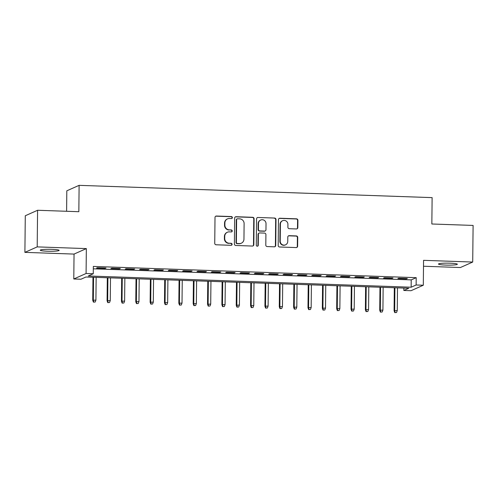 <?xml version="1.0" encoding="UTF-8"?>
<svg xmlns="http://www.w3.org/2000/svg" width="498" height="498" viewBox="0 0 498 498"><rect width="100%" height="100%" fill="white"/><g stroke="black" fill="none" stroke-linecap="round" stroke-linejoin="round"><path stroke-width="0.75" d="M232.373 217.595A1.015 0.984 66 0 0 231.402 216.555L216.437 216.032A1.444 1.401 66 0 0 215.012 217.421L214.738 243.298A1.444 1.401 66 0 0 216.132 244.786L231.097 245.309A1.015 0.984 66 0 0 232.093 244.337A1.015 0.984 66 0 0 231.122 243.298L229.186 243.229A4.625 4.482 66 0 1 224.723 238.467L224.747 236.313A4.625 4.482 66 0 1 229.304 231.869L231.24 231.937A1.015 0.984 66 0 0 232.236 230.966A1.015 0.984 66 0 0 231.259 229.927L229.323 229.858A4.625 4.482 66 0 1 224.866 225.096L224.884 222.942A4.625 4.482 66 0 1 229.441 218.498L231.377 218.566A1.015 0.984 66 0 0 232.373 217.595M231.626 218.541A1.015 0.984 66 0 0 231.066 216.698L216.101 216.182A1.444 1.401 66 0 0 215.671 216.232M231.346 245.284A1.015 0.984 66 0 0 230.786 243.441L229.186 243.229M231.489 231.912A1.015 0.984 66 0 0 230.929 230.07L229.323 229.858M450.043 263.187A9.425 0.996 -179.4 0 0 438.489 264.04A9.425 0.996 -179.4 0 0 445.785 265.085A9.425 0.996 -179.4 0 0 457.338 264.233A9.425 0.996 -179.4 0 0 450.043 263.187M51.829 249.33A9.425 0.996 -179.4 0 0 40.276 250.177A9.425 0.996 -179.4 0 0 47.578 251.222A9.425 0.996 -179.4 0 0 59.131 250.376A9.425 0.996 -179.4 0 0 51.829 249.33M296.403 228.956A1.444 1.401 66 0 0 297.829 227.567L297.904 220.309A1.444 1.401 66 0 0 296.509 218.821L279.888 218.242A1.444 1.401 66 0 0 278.463 219.63L278.195 245.508A1.444 1.401 66 0 0 279.59 246.996L296.21 247.574A1.444 1.401 66 0 0 297.63 246.186L297.723 237.415A1.444 1.401 66 0 0 296.329 235.928L289.22 235.679A1.444 1.401 66 0 0 287.794 237.067L287.751 241.418A3.866 3.747 66 0 1 285.553 244.823A3.866 3.747 66 0 1 280.212 241.156L280.393 224.119A3.866 3.747 66 0 1 282.584 220.72A3.866 3.747 66 0 1 287.925 224.38L287.9 227.219A1.444 1.401 66 0 0 289.288 228.707L296.403 228.956M416.135 284.987L423.306 285.236L411.012 290.714L403.834 290.465L408.821 288.242L85.949 277.006L80.962 279.229L73.785 278.98L86.086 273.502L93.263 273.751L88.277 275.973L411.149 287.209L416.135 284.987L416.21 277.666L93.338 266.424L93.263 273.751M37.58 210.268L37.194 246.89L24.9 252.368L25.286 215.746L37.58 210.268L78.84 211.706L79.114 185.343L432.121 197.625L431.847 223.994L473.1 225.426L472.714 262.048L423.568 260.336L423.306 285.236M24.9 252.368L74.046 254.08L86.347 248.602L37.194 246.89M86.347 248.602L86.086 273.502M254.098 218.784A1.444 1.401 66 0 0 252.704 217.296L236.083 216.717A1.444 1.401 66 0 0 234.658 218.105L234.39 243.983A1.444 1.401 66 0 0 235.784 245.47L252.405 246.049A1.444 1.401 66 0 0 253.824 244.661L254.098 218.784L253.768 218.927A1.444 1.401 66 0 0 252.374 217.445L235.753 216.867A1.444 1.401 66 0 0 235.317 216.916M257.989 217.477L274.61 218.056A1.444 1.401 66 0 1 275.998 219.543L275.73 245.421A1.444 1.401 66 0 1 274.305 246.815L267.196 246.566A1.444 1.401 66 0 1 265.801 245.078L265.907 234.583A1.444 1.401 66 0 0 264.513 233.095L259.794 232.933A1.444 1.401 66 0 0 258.375 234.321L258.257 245.246A1.015 0.984 66 0 1 257.684 246.137A1.015 0.984 66 0 1 256.289 245.178L256.563 218.865A1.444 1.401 66 0 1 257.989 217.477L274.61 218.056M423.505 266.237L460.42 267.526L472.714 262.048M105.993 268.024L97.384 267.725L96.556 268.092L105.165 268.391L105.993 268.024M120.342 268.522L111.733 268.223L110.905 268.596L119.514 268.895L120.342 268.522M134.697 269.02L126.081 268.721L125.253 269.094L133.862 269.393L134.697 269.02M149.045 269.524L140.436 269.225L139.602 269.592L148.211 269.891L149.045 269.524M163.394 270.022L154.785 269.723L153.95 270.09L162.566 270.389L163.394 270.022M177.742 270.52L169.133 270.221L168.305 270.588L176.915 270.893L177.742 270.52M192.091 271.018L183.482 270.719L182.654 271.093L191.263 271.391L192.091 271.018M206.446 271.522L197.837 271.217L197.003 271.591L205.612 271.889L206.446 271.522M220.795 272.02L212.185 271.721L211.351 272.089L219.96 272.387L220.795 272.02M235.143 272.518L226.534 272.219L225.7 272.587L234.315 272.892L235.143 272.518M249.492 273.016L240.883 272.717L240.055 273.091L248.664 273.39L249.492 273.016M263.84 273.52L255.231 273.215L254.403 273.589L263.012 273.888L263.84 273.52M278.195 274.018L269.586 273.719L268.752 274.087L277.361 274.386L278.195 274.018M292.544 274.516L283.935 274.217L283.101 274.585L291.71 274.884L292.544 274.516M306.893 275.014L298.283 274.715L297.449 275.089L306.065 275.388L306.893 275.014M321.241 275.512L312.632 275.213L311.804 275.587L320.413 275.886L321.241 275.512M335.59 276.017L326.981 275.718L326.153 276.085L334.762 276.384L335.59 276.017M349.945 276.514L341.335 276.216L340.501 276.583L349.11 276.882L349.945 276.514M364.293 277.013L355.684 276.714L354.85 277.087L363.459 277.386L364.293 277.013M378.642 277.511L370.033 277.212L369.199 277.585L377.814 277.884L378.642 277.511M392.99 278.015L384.381 277.716L383.553 278.083L392.163 278.382L392.99 278.015M93.313 268.82L411.224 279.882L416.21 277.666M397.902 278.581L406.511 278.88L407.339 278.513L398.73 278.214L397.902 278.581M79.114 185.343L66.813 190.815L66.601 211.276M403.859 288.074L403.834 290.465M74.046 254.08L73.785 278.98M411.224 279.882L411.149 287.209M105.165 268.391L105.165 267.992M119.514 268.895L119.52 268.497M133.862 269.393L133.869 268.995M148.211 269.891L148.217 269.493M162.566 270.389L162.566 269.991M176.915 270.893L176.915 270.495M191.263 271.391L191.269 270.993M205.612 271.889L205.618 271.491M219.96 272.387L219.967 271.989M234.315 272.892L234.315 272.487M248.664 273.39L248.664 272.991M263.012 273.888L263.019 273.489M277.361 274.386L277.367 273.987M291.71 274.884L291.716 274.485M306.065 275.388L306.065 274.989M320.413 275.886L320.413 275.487M334.762 276.384L334.768 275.985M349.11 276.882L349.117 276.483M363.459 277.386L363.465 276.988M377.814 277.884L377.814 277.486M392.163 278.382L392.163 277.984M406.511 278.88L406.517 278.482M227.511 218.871L227.181 219.02A4.625 4.482 66 0 0 224.554 223.092L224.884 222.942M228.993 230.008A4.625 4.482 66 0 1 224.53 225.245L224.554 223.092M227.374 232.242L227.038 232.392A4.625 4.482 66 0 0 224.417 236.463L224.747 236.313M228.85 243.379A4.625 4.482 66 0 1 224.393 238.617L224.417 236.463M252.835 245.993A1.444 1.401 66 0 0 253.494 244.811L253.768 218.927M237.614 218.784A1.015 0.984 66 0 0 236.612 219.755L236.376 242.47A1.015 0.984 66 0 0 237.353 243.51L239.395 243.584A4.625 4.482 66 0 0 243.952 239.14L244.113 223.614A4.625 4.482 66 0 0 239.656 218.852L237.614 218.784M237.191 218.865L236.855 219.014A1.015 0.984 66 0 0 236.282 219.904L236.612 219.755M241.325 243.211L240.995 243.354A4.625 4.482 66 0 1 239.065 243.734L237.023 243.659A1.015 0.984 66 0 1 236.046 242.619L236.282 219.904M274.74 246.759A1.444 1.401 66 0 0 275.4 245.57L275.668 219.693A1.444 1.401 66 0 0 274.274 218.205M259.197 233.045L258.86 233.195A1.444 1.401 66 0 0 258.039 234.471L257.927 245.396L258.257 245.246M257.51 246.193A1.015 0.984 66 0 0 257.927 245.396M266.025 223.689A3.866 3.747 66 0 0 260.684 220.029A3.866 3.747 66 0 0 258.487 223.428L258.425 229.429A1.444 1.401 66 0 0 259.819 230.916L264.538 231.084A1.444 1.401 66 0 0 265.963 229.696L266.025 223.689M260.684 220.029L260.348 220.172A3.866 3.747 66 0 0 258.157 223.577L258.487 223.428M265.141 230.966L264.805 231.116A1.444 1.401 66 0 1 264.201 231.228L259.483 231.066A1.444 1.401 66 0 1 258.095 229.578L258.157 223.577M257.653 217.626A1.444 1.401 66 0 0 257.223 217.682M282.584 220.72L282.254 220.863A3.866 3.747 66 0 0 280.057 224.268L280.393 224.119M285.553 244.823L285.223 244.966A3.866 3.747 66 0 1 279.882 241.306L280.057 224.268M296.64 247.518A1.444 1.401 66 0 0 297.3 246.336L297.393 237.565A1.444 1.401 66 0 0 295.999 236.077L288.884 235.828A1.444 1.401 66 0 0 288.454 235.884M296.833 228.899A1.444 1.401 66 0 0 297.493 227.717L297.574 220.452A1.444 1.401 66 0 0 296.179 218.964L279.559 218.392A1.444 1.401 66 0 0 279.123 218.441M93.419 302.124L95.186 302.025L93.419 302.124L92.734 300.257L95.915 300.082L96.151 277.361M93.749 301.975L93.331 299.989L93.568 277.274M92.734 300.257L92.97 277.249M95.915 300.082L95.186 302.025M107.767 302.622L109.535 302.523L107.767 302.622L107.082 300.755L110.263 300.58L110.5 277.859M108.097 302.473L107.68 300.487L107.917 277.772M107.082 300.755L107.319 277.753M110.263 300.58L109.535 302.523M122.116 303.12L123.884 303.021L122.116 303.12L121.431 301.253L124.612 301.078L124.849 278.363M122.452 302.971L122.029 300.991L122.265 278.27M121.431 301.253L121.674 278.251M124.612 301.078L123.884 303.021M136.464 303.618L138.232 303.519L136.464 303.618L135.78 301.757L138.961 301.576L139.197 278.861M136.801 303.469L136.377 301.489L136.614 278.768M135.78 301.757L136.022 278.749M138.961 301.576L138.232 303.519M150.819 304.116L152.587 304.023L150.819 304.116L150.128 302.255L153.309 302.081L153.552 279.359M151.149 303.973L150.726 301.987L150.969 279.272M150.128 302.255L150.371 279.247M153.309 302.081L152.587 304.023M165.168 304.62L166.936 304.521L165.168 304.62L164.483 302.753L167.664 302.579L167.901 279.857M165.498 304.471L165.081 302.485L165.317 279.77M164.483 302.753L164.72 279.745M167.664 302.579L166.936 304.521M179.517 305.118L181.284 305.019L179.517 305.118L178.832 303.251L182.013 303.077L182.249 280.355M179.846 304.969L179.429 302.989L179.666 280.268M178.832 303.251L179.068 280.25M182.013 303.077L181.284 305.019M193.865 305.616L195.633 305.517L193.865 305.616L193.18 303.755L196.361 303.575L196.598 280.86M194.201 305.467L193.778 303.487L194.015 280.766M193.18 303.755L193.423 280.748M196.361 303.575L195.633 305.517M208.22 306.114L209.982 306.021L208.22 306.114L207.529 304.253L210.71 304.073L210.947 281.358M208.55 305.971L208.127 303.985L208.363 281.264M207.529 304.253L207.772 281.246M210.71 304.073L209.982 306.021M222.569 306.619L224.337 306.519L222.569 306.619L221.878 304.751L225.059 304.577L225.301 281.856M222.899 306.469L222.475 304.483L222.718 281.768M221.878 304.751L222.12 281.744M225.059 304.577L224.337 306.519M236.917 307.117L238.685 307.017L236.917 307.117L236.233 305.249L239.414 305.075L239.65 282.354M237.247 306.967L236.83 304.981L237.067 282.266M236.233 305.249L236.469 282.248M239.414 305.075L238.685 307.017M251.266 307.615L253.034 307.515L251.266 307.615L250.581 305.753L253.762 305.573L253.999 282.858M251.602 307.465L251.179 305.486L251.415 282.764M250.581 305.753L250.818 282.746M253.762 305.573L253.034 307.515M265.615 308.113L267.382 308.019L265.615 308.113L264.93 306.251L268.111 306.071L268.347 283.356M265.951 307.969L265.527 305.984L265.764 283.262M264.93 306.251L265.173 283.244M268.111 306.071L267.382 308.019M279.969 308.617L281.731 308.517L279.969 308.617L279.278 306.749L282.459 306.575L282.696 283.854M280.299 308.467L279.876 306.482L280.113 283.767M279.278 306.749L279.521 283.742M282.459 306.575L281.731 308.517M294.318 309.115L296.086 309.015L294.318 309.115L293.627 307.247L296.808 307.073L297.051 284.352M294.648 308.965L294.225 306.98L294.467 284.265M293.627 307.247L293.87 284.246M296.808 307.073L296.086 309.015M308.667 309.613L310.435 309.513L308.667 309.613L307.982 307.745L311.163 307.571L311.399 284.856M308.997 309.463L308.579 307.484L308.816 284.763M307.982 307.745L308.218 284.744M311.163 307.571L310.435 309.513M323.015 310.111L324.783 310.017L323.015 310.111L322.33 308.25L325.511 308.069L325.748 285.354M323.351 309.968L322.928 307.982L323.165 285.261M322.33 308.25L322.567 285.242M325.511 308.069L324.783 310.017M337.364 310.615L339.132 310.515L337.364 310.615L336.679 308.748L339.86 308.573L340.097 285.852M337.7 310.466L337.277 308.48L337.513 285.765M336.679 308.748L336.922 285.74M339.86 308.573L339.132 310.515M351.719 311.113L353.48 311.013L351.719 311.113L351.028 309.246L354.209 309.071L354.445 286.35M352.049 310.964L351.625 308.978L351.868 286.263M351.028 309.246L351.271 286.244M354.209 309.071L353.48 311.013M366.067 311.611L367.835 311.511L366.067 311.611L365.376 309.744L368.557 309.569L368.8 286.854M366.397 311.462L365.974 309.482L366.217 286.761M365.376 309.744L365.619 286.742M368.557 309.569L367.835 311.511M380.416 312.109L382.184 312.009L380.416 312.109L379.731 310.248L382.912 310.067L383.149 287.352M380.746 311.96L380.329 309.98L380.565 287.259M379.731 310.248L379.968 287.24M382.912 310.067L382.184 312.009M394.765 312.607L396.533 312.514L394.765 312.607L394.08 310.746L397.261 310.571L397.497 287.85M395.101 312.464L394.677 310.478L394.914 287.763M394.08 310.746L394.316 287.738M397.261 310.571L396.533 312.514M231.066 216.698L231.402 216.555M230.786 243.441L231.122 243.298M230.929 230.07L231.259 229.927M224.53 225.245L224.866 225.096M224.393 238.617L224.723 238.467M216.101 216.182L216.437 216.032M253.494 244.811L253.824 244.661M235.753 216.867L236.083 216.717M252.374 217.445L252.704 217.296M236.046 242.619L236.376 242.47M237.023 243.659L237.353 243.51M239.065 243.734L239.395 243.584M275.668 219.693L275.998 219.543M275.4 245.57L275.73 245.421M258.039 234.471L258.375 234.321M258.095 229.578L258.425 229.429M259.483 231.066L259.819 230.916M264.201 231.228L264.538 231.084M279.882 241.306L280.212 241.156M288.884 235.828L289.22 235.679M295.999 236.077L296.329 235.928M297.393 237.565L297.723 237.415M297.3 246.336L297.63 246.186M279.559 218.392L279.888 218.242M296.179 218.964L296.509 218.821M297.574 220.452L297.904 220.309M297.493 227.717L297.829 227.567"/></g></svg>
